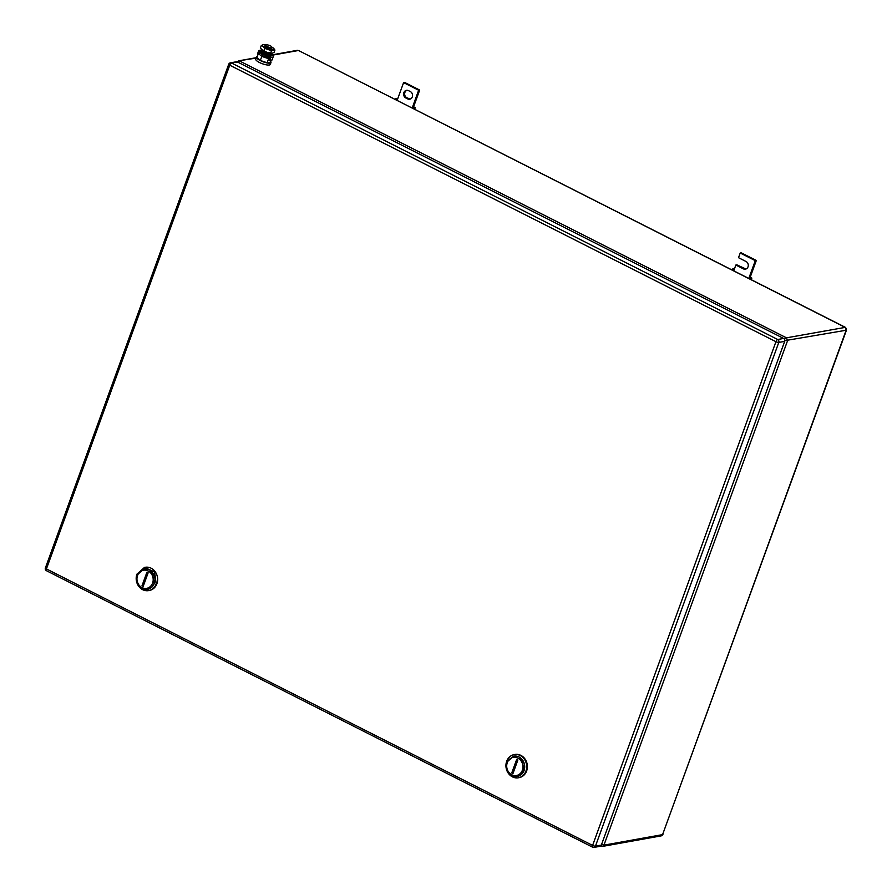<?xml version="1.0" encoding="UTF-8"?>
<svg xmlns="http://www.w3.org/2000/svg" width="892" height="892" viewBox="0 0 892 892"><rect width="100%" height="100%" fill="white"/><g stroke="black" fill="none" stroke-linecap="round" stroke-linejoin="round"><path stroke-width="1.34" d="M600.773 845.939L602.535 846.397L603.951 845.137L787.536 340.755L786.454 337.834L784.458 339.25M601.609 844.367L603.951 845.137L662.578 834.622L846.151 330.241L784.826 340.666M845.404 327.353L846.151 330.241A2.208 1.94 79.8 0 0 845.081 327.331L298.664 50.588L845.404 327.353L786.454 337.834L239.669 61.035L238.398 62.451M846.486 330.096L662.578 834.622A2.208 1.94 79.8 0 1 661.162 835.882L602.535 846.397L600.695 845.995M298.664 50.588L297.17 50.353A2.208 1.94 79.8 0 1 298.285 50.532L272.539 55.148M740.215 253.027L741.263 252.837L756.316 260.464L750.239 277.144L749.202 277.334L755.279 260.654L740.215 253.027L738.52 257.699L746.047 261.512A4.047 3.557 79.8 0 1 743.37 268.849L735.844 265.036L736.892 264.857L745.935 269.027M748.801 278.449L749.202 277.334L751.856 278.092L750.239 277.144M732.165 270.031L733.191 268.648L734.35 269.15M732.544 269.016L734.149 269.707L735.844 265.036M755.279 260.654L756.316 260.464M751.265 279.698L751.856 278.092M750.462 278.092L750.094 279.107M733.737 270.822L734.149 269.707M405.849 97.986A4.047 3.557 79.8 0 1 406.462 90.326A4.047 3.557 79.8 0 1 408.514 90.649L410.32 91.564A4.047 3.557 79.8 0 1 409.707 99.213A4.047 3.557 79.8 0 1 407.655 98.901L405.849 97.986L406.886 97.797A4.047 3.557 79.8 0 1 406.997 90.282M403.597 82.621L404.633 82.432L419.686 90.059L413.62 106.739L412.572 106.917L418.649 90.237L403.597 82.621L397.118 100.417M413.464 108.701L413.843 107.676L412.572 106.917L412.171 108.044M413.843 107.676L415.226 107.687L413.62 106.739M406.886 97.797L410.22 99.079M418.649 90.237L419.686 90.059M395.546 99.625L395.914 98.599L397.52 99.302M395.914 98.599L397.732 98.733M414.646 109.292L415.226 107.687M783.611 338.447L237.417 61.961L231.519 63.009L777.712 339.506L783.611 338.447A2.208 1.94 79.8 0 1 784.681 341.368L778.783 342.428A2.208 1.94 -100.2 0 0 777.712 339.506A2.208 0.881 116.8 0 0 775.94 341.692L592.6 845.415A2.208 0.881 116.8 0 0 592.645 847.199A2.208 0.881 116.8 0 0 592.912 847.233A2.208 1.94 -100.2 0 0 595.455 846.14L601.342 845.081L784.681 341.368M601.342 845.081A2.208 1.94 79.8 0 1 599.926 846.341L594.027 847.4A2.208 2.208 0 0 1 592.645 847.199L46.451 570.702A2.208 0.881 -63.2 0 1 46.417 568.918A2.208 0.58 -160 0 1 45.381 567.981A2.208 2.208 0 0 0 46.451 570.702A2.208 0.881 -63.2 0 0 46.73 570.735M228.988 64.101A2.208 0.58 20 0 0 228.72 64.257A2.208 0.58 20 0 0 229.746 65.205L775.94 341.692A2.208 0.58 -160 0 0 778.783 342.428L595.455 846.14A2.208 0.58 -160 0 1 592.6 845.415L46.417 568.918L229.746 65.205A2.208 0.881 116.8 0 1 231.519 63.009A2.208 1.94 -100.2 0 0 230.404 62.841L236.302 61.782A2.208 1.94 79.8 0 1 237.417 61.961M518.743 777.712A11.774 10.336 -100.2 0 0 519.088 777.657A11.774 10.336 -100.2 0 0 526.648 770.933A11.774 10.336 -100.2 0 0 524.987 758.969A11.774 10.336 -100.2 0 0 514.929 754.465A11.774 10.336 -100.2 0 0 514.584 754.532M506.678 761.311A11.774 10.336 -100.2 0 0 508.328 773.275A11.774 10.336 -100.2 0 0 518.397 777.779A11.774 10.336 -100.2 0 0 525.946 771.067A11.774 10.336 -100.2 0 0 524.295 759.092A11.774 10.336 -100.2 0 0 514.238 754.587A11.774 10.336 -100.2 0 0 506.678 761.311M524.05 770.577A10.303 9.054 79.8 0 1 517.304 776.475L524.05 770.577A10.303 9.054 -100.2 0 0 522.612 760.096A10.303 9.054 -100.2 0 0 513.803 756.16A10.303 9.054 -100.2 0 0 513.658 756.193A10.303 9.054 79.8 0 1 522.556 760.04A10.303 9.054 79.8 0 1 524.05 770.577M522.355 770.264A9.199 8.084 79.8 0 1 511.785 774.791A9.199 8.084 79.8 0 1 507.292 762.638A9.199 8.084 79.8 0 1 517.862 758.111A9.199 8.084 79.8 0 1 522.355 770.264M523.771 770.621A10.303 9.054 79.8 0 1 517.159 776.497A10.303 9.054 79.8 0 1 508.362 772.561A10.303 9.054 79.8 0 1 506.912 762.091L513.524 756.215L522.333 760.151L523.771 770.621M511.763 772.918L512.967 773.52L517.884 759.995L516.68 759.382L511.763 772.918M515.989 763.953A7.359 2.944 116.8 0 0 516.68 759.382M148.986 590.537A11.774 10.336 -100.2 0 0 149.343 590.482A11.774 10.336 -100.2 0 0 156.892 583.758A11.774 10.336 -100.2 0 0 155.241 571.794A11.774 10.336 -100.2 0 0 145.184 567.29A11.774 10.336 -100.2 0 0 144.839 567.357M136.933 574.136A11.774 10.336 -100.2 0 0 138.583 586.1A11.774 10.336 -100.2 0 0 148.641 590.604A11.774 10.336 -100.2 0 0 156.2 583.892L154.55 571.917L144.493 567.412L136.933 574.136M154.305 583.401A10.303 9.054 79.8 0 1 147.559 589.3A10.303 9.054 -100.2 0 0 147.693 589.278A10.303 9.054 -100.2 0 0 154.305 583.401A10.303 9.054 -100.2 0 0 152.855 572.92A10.303 9.054 -100.2 0 0 144.058 568.985A10.303 9.054 -100.2 0 0 143.913 569.018A10.303 9.054 79.8 0 1 152.811 572.865A10.303 9.054 79.8 0 1 154.305 583.401M152.599 583.089A9.199 8.084 79.8 0 1 142.04 587.616A9.199 8.084 79.8 0 1 137.546 575.463A9.199 8.084 79.8 0 1 148.117 570.936A9.199 8.084 79.8 0 1 152.599 583.089M154.026 583.446A10.303 9.054 79.8 0 1 147.414 589.333A10.303 9.054 79.8 0 1 138.617 585.386A10.303 9.054 79.8 0 1 137.167 574.916L143.779 569.04L152.577 572.976L154.026 583.446M142.006 585.743L143.211 586.345L148.139 572.82L146.935 572.207L142.006 585.743M146.243 576.778A7.359 2.944 116.8 0 0 146.935 572.207M261.445 49.25L261.323 50.119A5.597 1.483 20 0 0 263.965 52.427A5.597 1.483 20 0 0 271.179 54.278A5.597 1.483 20 0 0 271.826 53.944L272.305 53.197A5.82 1.539 -160 0 1 271.703 53.42A5.82 1.539 -160 0 1 264.21 51.502A5.82 1.539 -160 0 1 261.479 49.283M257.219 56.709L255.759 59.162A7.727 2.04 20 0 0 260.798 63.12A7.727 2.04 20 0 0 269.339 65.004A7.727 2.04 20 0 0 270.287 64.447L270.99 62.507L270.053 63.064C265.738 64.112 252.313 57.311 257.398 56.664M270.733 61.626L270.99 62.507M260.319 60.478L261.802 56.408L258.39 53.509L256.907 57.579L260.319 60.478L267.143 62.763L270.544 62.15L271.279 60.121M258.39 53.509L260.977 53.052M269.384 58.56L268.626 58.694L267.143 62.763M268.626 58.694L261.802 56.408M268.949 56.274L268.213 57.322C263.976 56.709 261.969 55.694 262.192 54.278M271.737 47.644A3.679 0.97 -160 0 1 267.667 46.752A3.679 0.97 -160 0 1 265.27 44.868A3.679 0.97 -160 0 1 265.716 44.6C269.964 45.213 271.971 46.228 271.737 47.644L271.759 48.547A3.679 0.97 -160 0 1 271.313 48.804A3.679 0.97 -160 0 1 267.243 47.912A3.679 0.97 -160 0 1 264.846 46.027L265.27 44.868M272.205 47.276A6.255 1.65 -160 0 1 273.42 48.123L273.487 48.179A6.255 1.65 -160 0 1 273.744 48.436A6.255 1.65 -160 0 1 273.42 49.874A6.255 1.65 -160 0 1 268.314 49.038A6.255 1.65 -160 0 1 263.196 46.451L263.118 46.384A6.255 1.65 -160 0 1 263.185 44.689A6.255 1.65 -160 0 1 263.396 44.667A6.255 1.65 -160 0 1 265.325 44.778M261.835 49.662A6.255 1.65 -160 0 1 261.646 49.473A6.255 1.65 -160 0 1 261.635 49.461L263.865 50.721L264.712 48.402L271.536 50.688L274.937 50.075L273.487 48.179M263.865 50.721L267.098 52.372L272.015 53.241A6.255 1.65 -160 0 1 271.993 53.241A6.255 1.65 -160 0 1 267.098 52.372A6.255 1.65 -160 0 1 261.98 49.785M263.396 44.667L261.3 45.503L263.118 46.384M263.196 46.451L264.712 48.402M261.902 49.718L260.453 47.822L261.3 45.503M272.205 53.208L274.1 52.405L274.937 50.075M270.689 53.007L271.536 50.688M269.763 54.267A3.902 1.026 -160 0 1 269.518 54.345A3.902 1.026 -160 0 1 265.671 53.587A3.902 1.026 -160 0 1 262.694 51.691M271.859 53.899A6.344 1.672 -160 0 1 272.294 54.903A6.344 1.672 -160 0 1 272.261 54.958A1.661 1.461 79.8 0 1 273.075 57.155L272.049 59.987L269.785 60.388L268.882 59.931L269.64 56.363A6.344 1.672 -160 0 1 263.073 54.323A6.344 1.672 -160 0 1 259.996 51.558A6.344 1.672 -160 0 1 260.018 51.502L260.341 50.621M272.294 54.903L270.008 55.371A6.344 1.672 -160 0 1 263.441 53.319A6.344 1.672 -160 0 1 260.353 50.554A6.344 1.672 -160 0 1 260.386 50.498L261.345 50.32M258.044 54.445L257.442 54.144L258.479 51.312A1.661 1.461 79.8 0 1 260.386 50.498M269.785 60.388L270.822 57.567A1.661 1.461 79.8 0 0 270.008 55.371L269.64 56.363M258.769 53.442L260.018 51.491M256.149 58.08L238.543 60.868L236.748 62.395M743.37 268.849L744.419 268.659M407.655 98.901L408.692 98.711M270.822 57.567L273.075 57.155M259.382 51.769L259.962 51.669M238.543 60.868L256.294 57.679M272.316 54.813L297.17 50.353M662.957 834.354L661.162 835.882M45.381 567.981L228.72 64.257A2.208 2.208 0 0 1 230.404 62.841M519.088 777.657L518.397 777.779M514.929 754.465L514.238 754.587M149.343 590.482L148.641 590.604M145.184 567.29L144.493 567.412M262.036 53.754L261.746 54.535M259.539 50.365L261.334 50.041M260.353 50.554L259.996 51.558"/></g></svg>
